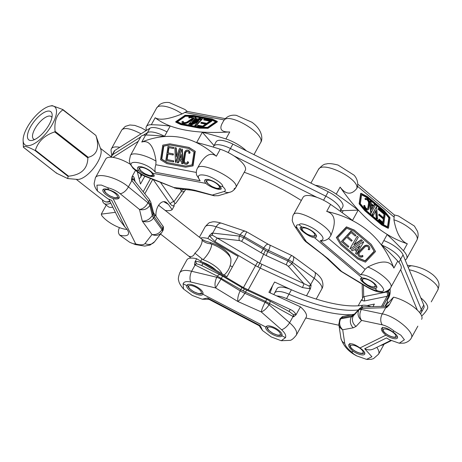 <?xml version="1.0" encoding="UTF-8"?>
<svg xmlns="http://www.w3.org/2000/svg" width="462" height="462" viewBox="0 0 462 462"><rect width="100%" height="100%" fill="white"/><g stroke="black" fill="none" stroke-linecap="round" stroke-linejoin="round"><path stroke-width="0.69" d="M246.35 150.831A21.454 7.392 -151.1 0 0 225.906 138.958A210.99 72.678 -151.1 0 0 202.35 132.236L196.668 142.521A210.99 72.678 -151.1 0 1 220.224 149.243L216.36 156.248C193.896 135.915 169.028 131.179 141.77 142.036C149.07 139.865 153.823 146.229 156.023 161.128L155.821 164.72L196.298 172.436M253.967 154.637L260.493 142.816C266.424 134.194 227.76 111.163 223.608 120.842L222.02 123.706C219.15 129.499 221.737 132.248 229.77 131.953C194.895 134.101 170.033 129.366 155.18 117.741L151.311 124.746A21.454 7.392 -151.1 0 0 146.373 126.594A21.454 7.392 -151.1 0 0 146.621 130.301M130.394 155.55L140.696 136.885A21.454 7.392 -151.1 0 1 145.634 135.031A210.99 72.678 -151.1 0 1 164.507 136.394L170.183 126.109A210.99 72.678 -151.1 0 0 151.311 124.746M146.373 126.594L156.601 108.068C158.662 103.638 171.702 106.63 182.057 113.912C168.682 119.277 159.725 120.553 155.18 117.741M216.36 156.248C210.897 151.877 205.128 154.897 199.058 165.304L197.459 168.208C200.629 160.314 240.766 180.677 235.747 187.636L245.27 170.391A21.454 7.392 -151.1 0 0 220.224 149.243M197.441 168.237L197.453 168.214C196.385 170.01 196.073 172.228 196.529 174.861L200.144 180.786C196.494 175.664 198.441 173.891 205.983 175.462C211.925 176.75 223.348 183.512 222.771 186.602L219.837 186.047L221.252 188.744C220.478 190.916 209.835 187.202 205.896 183.391A9.298 3.205 28.9 0 1 204.718 180.215A9.298 3.205 28.9 0 1 208.374 179.579A9.298 3.205 28.9 0 1 219.837 186.047M214.345 195.813L212.734 194.912L224.168 191.493A8.224 7.519 73.3 0 0 229.897 192.244C230.267 192.111 233.171 191.603 235.747 187.636L234.055 188.877M155.821 164.72C154.845 168.018 154.706 170.536 155.417 172.262C146.102 160.736 120.189 158.351 135.955 170.062C138.664 172.586 142.423 174.844 147.245 176.836A8.224 1.681 111.8 0 0 147.563 177.344C142.798 175.681 137.953 172.655 133.039 168.272L130.134 164.01L129.314 160.66L130.451 155.44C132.063 151.825 145.166 154.741 156.023 161.128M217.342 121.864L207.981 128.309L199.613 128.176L180.85 124.601L175.82 122.176L175.716 121.702L185.077 115.263L193.445 115.39L212.208 118.965L217.244 121.391L217.342 121.864M225.231 118.642L187.012 111.359L182.057 113.912M188.981 147.436L169.877 143.826L188.981 147.436L195.282 151.311L193.041 165.893L185.597 167.175L166.834 163.6L160.533 159.731L162.774 145.143L169.877 143.826M135.955 170.062L138.889 170.622C142.827 174.434 153.471 178.147 154.244 175.976L152.83 173.279L205.896 183.391M138.889 170.622A9.298 3.205 28.9 0 1 137.711 167.446A9.298 3.205 28.9 0 1 141.366 166.811A9.298 3.205 28.9 0 1 152.83 173.279M214.097 195.755L218.33 195.703L214.674 195.744L194.571 190.205L188.785 189.102L174.047 187.543L174.544 188.115M147.245 176.836L176.536 188.588L147.563 177.344M218.33 195.703L229.897 192.244M223.602 120.842C226.547 116.424 230.781 114.588 236.307 115.338L251.957 122.263C262.624 129.891 263.097 139.518 260.493 142.81M156.606 108.068L159.355 104.862C162.012 102.859 165.327 102.09 169.3 102.564L184.956 109.5L187.549 111.642M217.244 121.391L207.877 127.83L207.981 128.309M207.877 127.83L199.515 127.697L199.613 128.176M199.515 127.697L180.752 124.122L180.85 124.601M180.752 124.122L175.716 121.702M215.927 121.587L207.582 127.327L200.075 127.212L181.549 123.677L177.027 121.506L185.372 115.766L192.879 115.881L211.411 119.415L215.927 121.587M211.411 119.415L211.515 119.889L215.563 121.841M192.879 115.881L192.983 116.36L211.515 119.889M185.372 115.766L185.476 116.239L192.983 116.36M177.495 121.731L185.476 116.239M183.119 122.182A2.501 1.045 167.9 0 1 183.379 121.795L183.275 121.321A2.501 1.045 -12.1 0 0 182.998 121.962A2.501 1.045 -12.1 0 0 184.708 122.58A2.501 1.045 -12.1 0 0 187.324 121.795L191.857 118.676A2.501 1.045 -12.1 0 0 192.429 117.793A2.501 1.045 -12.1 0 0 188.929 117.539L189.033 118.018A2.501 1.045 167.9 0 1 192.411 118.047M189.033 118.018L188.75 117.111A3.575 1.49 167.9 0 1 193.48 117.567A3.575 1.49 167.9 0 1 192.66 118.826L188.126 121.945A3.575 1.49 167.9 0 1 184.39 123.071A3.575 1.49 167.9 0 1 181.953 122.187A3.575 1.49 167.9 0 1 182.132 121.518L183.275 121.321M193.48 117.567L193.578 118.041A3.575 1.49 167.9 0 1 192.764 119.306L188.23 122.424A3.575 1.49 167.9 0 1 184.494 123.545A3.575 1.49 167.9 0 1 182.051 122.661L181.953 122.187M196.107 117.492L195.259 118.411L197.979 118.93L199.596 118.156L200.664 118.359L200.768 118.838L188.883 124.538L188.785 124.064L195.039 117.29L196.107 117.492L195.721 118.497M191.459 125.029L190.384 124.827L190.28 124.347L202.165 118.647L202.269 119.121L196.015 125.895L194.941 125.693L194.837 125.214L198.712 121.021L191.355 124.549L191.459 125.029L197.84 121.968M200.826 122.771L201.501 122.303L206.728 123.302L210.36 120.807L203.713 119.537L204.389 119.069L211.844 120.49L211.942 120.969L202.876 127.206L197.517 126.184L197.413 125.704L198.094 125.237L202.651 126.109L206.052 123.77L200.826 122.771L200.924 123.25L205.532 124.128M209.835 121.165L203.811 120.016L203.713 119.537M211.844 120.49L202.772 126.727L202.876 127.206M202.772 126.727L197.413 125.704M202.165 118.647L195.911 125.421L196.015 125.895M195.911 125.421L194.837 125.214M191.355 124.549L190.28 124.347M200.664 118.359L188.785 124.064M197.089 119.358L194.791 118.919L192.238 121.685L197.089 119.358M196.408 119.687L194.895 119.398L193.208 121.217M194.791 118.919L194.895 119.398M188.929 117.539L188.75 117.111M188.635 147.401L195.282 151.311M194.941 151.27L192.694 165.858L193.041 165.893M192.694 165.858L185.597 167.175M163.456 146.09L169.825 144.906L188.357 148.435L194.011 151.911L192.013 164.911L185.643 166.095L167.111 162.566L161.457 159.09L163.456 146.09L163.802 146.125L161.804 159.124L167.458 162.601L185.724 166.077M170.091 144.958L163.802 146.125M161.457 159.09L161.804 159.124M167.111 162.566L167.458 162.601M187.474 151.178A2.501 1.906 -84.1 0 0 185.51 153.315L184.425 160.378A2.501 1.906 -84.1 0 0 185.874 163.202M188.623 162.451L187.722 161.544L188.623 162.451A3.575 2.726 -84.1 0 1 185.932 164.293A3.575 2.726 -84.1 0 1 185.764 164.27M188.277 162.416A3.575 2.726 95.9 0 1 185.591 164.258A3.575 2.726 95.9 0 1 183.275 160.193L184.361 153.13A3.575 2.726 95.9 0 1 187.41 150.081A3.575 2.726 95.9 0 1 189.743 152.882L188.958 153.5L190.09 152.916A3.575 2.726 -84.1 0 0 187.757 150.115A3.575 2.726 -84.1 0 0 187.584 150.11M182.969 163.739L182.328 149.076L181.982 149.041L182.629 163.704L182.969 163.739M182.629 163.704L181.554 163.496L181.451 161.18L178.858 160.689L178.072 162.832L178.413 162.872L179.192 160.753M172.88 154.937L167.654 153.944L166.788 159.592L173.435 160.863L173.273 161.919L165.823 160.499L167.995 146.373L173.354 147.395L173.192 148.458L168.636 147.586L167.822 152.882L173.048 153.881L172.88 154.937L173.227 154.978L173.394 153.915L168.168 152.922L168.977 147.649M173.273 161.919L173.62 161.954L173.781 160.897L167.134 159.633L168.001 154.008M173.192 148.458L173.539 148.493L173.7 147.43L167.995 146.373M176.27 147.921L174.855 147.684L176.27 147.921L176.634 156.127M180.827 148.793L179.412 148.55L180.827 148.793L175.843 162.381L175.496 162.341L174.855 147.684M175.924 147.886L176.322 156.965L179.412 148.55M180.48 148.752L175.496 162.341M173.048 153.881L173.394 153.915M166.788 159.592L167.134 159.633M173.435 160.863L173.781 160.897M173.354 147.395L173.7 147.43M167.822 152.882L168.168 152.922M178.072 162.832L176.998 162.63L181.982 149.041M181.156 154.423L179.233 159.667L181.404 160.083L181.156 154.423M179.233 159.667L179.579 159.702L181.196 155.296M181.404 160.054L179.579 159.702M188.958 153.5A2.501 1.906 -84.1 0 0 187.301 151.149A2.501 1.906 -84.1 0 0 185.164 153.28L184.078 160.343A2.501 1.906 -84.1 0 0 185.701 163.19A2.501 1.906 -84.1 0 0 187.722 161.544M189.743 152.882L190.09 152.916M202.35 132.236L214.027 145.594M405.162 259.973A21.454 7.392 -151.1 0 0 406.681 258.674A21.454 7.392 -151.1 0 0 403.442 250.774A210.99 72.678 -151.1 0 0 387.156 234.563L381.479 244.848A210.99 72.678 -151.1 0 1 397.765 261.059L393.895 268.064C382.299 237.78 359.898 218.896 326.703 211.405C335.193 214.022 336.538 222.124 330.734 235.718L328.592 238.554L365.09 269.323L367.839 267.001C380.341 272.106 393.462 283.697 390.858 287.341L390.817 287.404M406.681 258.674L416.811 240.327C420.045 235.551 406.993 223.868 393.913 219.814C396.396 233.102 400.86 241.089 407.311 243.769C383.298 235.967 360.903 217.082 340.113 187.11L336.249 194.115A21.454 7.392 -151.1 0 0 315.275 185.285M340.638 210.672A107.282 36.954 -151.1 0 0 343.22 210.637L358.183 210.129A210.99 72.678 -151.1 0 0 336.249 194.115M358.183 210.129L352.506 220.42A210.99 72.678 -151.1 0 0 330.573 204.4A21.454 7.392 -151.1 0 0 303.072 197.32L293.451 214.749C296.281 207.346 332.859 227.916 330.734 235.718M310.92 183.108L318.387 169.577C322.262 160.285 359.91 178.846 356.791 188.508C351.409 195.166 345.847 194.698 340.113 187.11M339.784 270.391L366.458 286.411L366.326 286.694C373.487 290.875 379.054 292.723 383.021 292.232C383.483 292.914 390.471 289.807 390.852 287.347L401.004 268.959A21.454 7.392 -151.1 0 0 397.765 261.059M393.895 268.064C390.194 260.395 381.508 260.042 367.839 267.001M388.103 228.292L381.803 225.046L364.899 210.793L359.13 203.863L360.643 193.491L361.03 193.266L367.336 196.512L384.24 210.759L390.003 217.694L388.496 228.061L388.103 228.292M393.913 219.814L394.323 214.946L357.767 184.124M318.387 169.583C321.454 165.789 324.07 163.929 326.236 164.016C328.251 163.213 332.184 163.554 338.034 165.05L354.059 175.173C357.126 178.465 358.5 183.2 357.242 187.601L356.791 188.508M336.486 237.734L346.581 227.073L354.418 230.267L371.171 244.306L354.267 230.053L346.436 226.865L336.336 237.52L340.725 244.716L336.336 237.52M328.592 238.554C325.722 240.569 322.909 241.308 320.166 240.777C324.873 239.836 323.804 236.556 316.955 230.931C311.538 226.547 299.826 221.737 299.301 224.861C296.39 224.544 295.674 225.583 297.164 227.98A8.224 6.803 146.1 0 1 294.473 225.82C292.677 222.286 291.955 220.276 292.307 219.785C292.654 216.511 293.029 214.83 293.451 214.755M299.301 224.861L301.94 227.09L300.271 227.552C298.683 229.51 309.835 237.439 314.495 237.676L362.3 277.985L360.631 278.453C359.043 280.405 370.195 288.34 374.855 288.571L377.5 290.8C394.484 295.455 371.974 273.643 360.452 274.751C361.648 273.966 363.19 272.158 365.09 269.323M362.3 277.985A9.298 3.205 28.9 0 1 374.001 283.096A9.298 3.205 28.9 0 1 376.732 287.774A9.298 3.205 28.9 0 1 374.855 288.571M301.94 227.09A9.298 3.205 28.9 0 1 313.64 232.195A9.298 3.205 28.9 0 1 316.372 236.873A9.298 3.205 28.9 0 1 314.495 237.676M339.789 270.385L341.031 271.344L341.251 271.119L328.211 258.795L303.707 239.564M297.164 227.98L306.404 241.736L305.376 241.383M394.271 214.928L398.411 215.95L414.402 226.057L417.446 231.237C417.827 232.27 419.04 235.666 416.811 240.327M388.496 228.061L382.195 224.815L381.803 225.046M382.195 224.815L365.292 210.568L364.899 210.793M365.292 210.568L359.523 203.632L359.13 203.863M359.523 203.632L361.03 193.266M389.2 217.648L387.855 226.888L382.201 223.978L365.506 209.898L360.331 203.678L361.677 194.438L367.33 197.349L384.026 211.429L389.2 217.648L388.808 217.879L387.52 226.715M384.026 211.429L383.633 211.654L388.808 217.879M367.33 197.349L366.938 197.58L383.633 211.654M361.619 194.843L366.938 197.58M368.197 207.94L368.924 202.922A2.501 1.334 59.6 0 0 367.971 200.225A2.501 1.334 59.6 0 0 365.968 199.336A2.501 1.334 59.6 0 0 365.8 199.468L365.303 198.493A3.575 1.9 -120.4 0 1 365.425 198.412A3.575 1.9 -120.4 0 1 368.283 199.682A3.575 1.9 -120.4 0 1 369.652 203.534L368.919 208.553A3.575 1.9 -120.4 0 1 368.312 209.604A3.575 1.9 -120.4 0 1 365.875 208.789A3.575 1.9 -120.4 0 1 364.12 205.515L364.801 205.498A2.501 1.334 59.6 0 0 365.944 207.981A2.501 1.334 59.6 0 0 367.769 208.674A2.501 1.334 59.6 0 0 368.197 207.94L367.804 208.171A2.501 1.334 -120.4 0 1 367.556 208.76M367.804 208.171L368.532 203.153A2.501 1.334 -120.4 0 0 367.7 200.612A2.501 1.334 -120.4 0 0 365.777 199.486M365.8 199.468L365.413 199.7L364.911 198.724A3.575 1.9 -120.4 0 1 365.038 198.643A3.575 1.9 -120.4 0 1 365.171 198.573M368.312 209.604L367.919 209.829A3.575 1.9 -120.4 0 1 365.482 209.015A3.575 1.9 -120.4 0 1 363.727 205.746L364.12 205.515M374.214 204.562L375.179 205.376L370.795 213.513L369.721 201.334L370.108 201.103L371.078 201.917L371.223 203.569L373.671 205.636L374.214 204.562L373.481 205.475M377.61 218.699L376.64 217.885L375.976 210.343L373.504 215.234L373.111 215.465L372.147 214.651L376.536 206.52L377.61 218.699L377.217 218.924L376.253 218.11L375.623 211.036M383.396 224.139L378.569 220.068L379.071 219.086L383.177 222.545L383.72 218.78L383.327 219.011L378.621 215.038L379.123 214.056L383.83 218.029L384.413 214.01L384.026 214.241L378.037 209.194L378.54 208.206L385.25 213.866L383.789 223.908L383.396 224.139M382.854 222.274L383.327 219.011M383.512 217.758L384.026 214.241M383.789 223.908L378.961 219.837L378.569 220.068M378.961 219.837L379.071 219.086M383.72 218.78L379.013 214.807L378.621 215.038M379.013 214.807L379.123 214.056M384.413 214.01L378.43 208.963L378.037 209.194M378.43 208.963L378.54 208.206M373.504 215.234L372.539 214.42L372.147 214.651M372.539 214.42L376.536 206.52M376.64 217.885L376.253 218.11M371.188 213.282L370.108 201.103M373.377 206.231L371.304 204.481L371.743 209.453L373.377 206.231L372.984 206.456L371.356 205.088M371.702 208.991L372.984 206.456M365.303 198.493L364.911 198.724M371.315 244.519L375.554 251.507L365.459 262.162L357.623 258.968L340.725 244.716M346.76 228.263L353.788 231.127L370.478 245.207L374.284 251.472L365.28 260.972L358.252 258.108L341.562 244.034L337.757 237.763L346.76 228.263M341.453 243.855L358.108 257.894L365.136 260.764L374.133 251.264L370.437 245.172M368.358 249.734A2.501 2.195 144.9 0 0 368.41 247.257A2.501 2.195 144.9 0 0 364.668 247.268L359.783 252.431A2.501 2.195 144.9 0 0 359.424 255.295A2.501 2.195 144.9 0 0 362.786 255.613L362.878 256.664A3.575 3.136 -35.1 0 1 358.547 255.913A3.575 3.136 -35.1 0 1 359.055 251.819L363.946 246.662A3.575 3.136 -35.1 0 1 369.288 246.639A3.575 3.136 -35.1 0 1 369.479 249.699L368.208 249.52A2.501 2.195 144.9 0 0 368.329 247.153M359.349 255.186A2.501 2.195 144.9 0 0 362.635 255.399L362.786 255.613M369.207 246.535A3.575 3.136 144.9 0 0 369.138 246.425A3.575 3.136 144.9 0 0 363.796 246.448L358.91 251.611A3.575 3.136 144.9 0 0 358.397 255.7A3.575 3.136 144.9 0 0 358.472 255.804M363.611 241.649L351.293 249.832L363.611 241.649M356.514 251.386L355.549 253.505L356.693 251.536L354.354 249.567L352.408 250.86L351.443 250.046M348.822 246.442L348.088 247.216L341.378 241.557L351.155 231.231L355.988 235.302L355.255 236.076L351.149 232.617L347.482 236.486L352.188 240.459L351.455 241.233L346.748 237.26L342.833 241.389L348.822 246.442L342.879 241.343M355.988 235.302L351.01 231.023L341.378 241.557M352.188 240.459L347.528 236.44M357.34 236.446L358.304 237.26L357.19 236.232L349.942 248.695L357.19 236.232M358.304 237.26L353.817 244.97L361.44 239.905L362.41 240.719L361.296 239.691L354.111 244.467M362.41 240.719L350.092 248.903M363.761 241.857L356.514 254.319L355.549 253.505M360.037 245.79L355.278 248.949L357.236 250.6L360.037 245.79M357.236 250.6L355.336 248.914M359.592 246.084L357.091 250.392M421.685 316.002A210.99 72.678 -151.1 0 0 427.292 309.049L427.396 308.864A21.454 7.392 -151.1 0 0 420.772 297.828M421.719 319.15L421.615 319.334A210.99 72.678 -151.1 0 0 421.719 319.15A21.454 7.392 -151.1 0 0 414.039 307.27A21.454 7.392 -151.1 0 0 393.508 297.158L389.119 305.099L386.596 307.675L386.913 306.248A3.575 2.2 88.2 0 0 385.764 307.669L386.596 307.675M363.427 284.938L363.698 296.702L362.52 297.678A3.575 2.968 178.7 0 1 362.451 297.147L362.52 297.678A3.575 3.28 -23.3 0 1 361.694 300.294L361.573 299.665L358.194 305.786M373.013 306.543L374.37 304.083L367.082 305.578M409.211 269.796C422.742 272.268 441.198 285.401 437.751 290.101L431.254 301.877M387.722 305.728L388.432 304.972L389.264 304.643L389.119 305.099M393.508 297.158L385.083 306.162M387.537 301.576L385.002 306.167M376.807 347.355C378.828 350.26 379.429 352.523 378.609 354.14L378.545 354.244M388.438 339.172L386.509 337.936L389.501 339.772L399.26 343.22L404.4 339.737L400.883 335.198L394.115 331.092C390.055 327.841 386.122 325.762 382.305 324.838A8.224 5.723 -78 0 1 382.322 313.9C395.126 315.916 415.251 332.64 411.313 337.999L411.267 338.074M358.934 309.8A7.149 2.466 28.9 0 1 361.342 309.436L361.301 309.511A7.149 2.35 -151 0 0 358.928 309.811L359.401 308.945L361.908 308.408L361.342 309.436L382.322 313.9L385.764 307.669L361.908 308.408A3.575 2.2 88.2 0 1 363.658 306.832C362.716 306.728 361.446 307.224 359.858 308.321A3.575 3.344 43.1 0 0 359.401 308.945L353.944 314.778L352.015 315.737L351.403 316.84L353.338 315.887L358.928 309.811C357.161 313.837 358.05 317.377 361.59 320.432C359.401 317.209 359.303 313.571 361.301 309.511M394.115 331.092L392.683 331.797C387.191 327.893 383.466 326.744 381.514 328.343C380.954 329.989 382.409 332.259 385.88 335.158L359.973 347.95C354.481 344.046 350.756 342.896 348.804 344.496C348.244 346.142 349.699 348.412 353.17 351.311L351.738 352.015L353.69 354.013L356.849 355.954C348.677 351.882 343.37 345.986 340.921 338.259A8.224 7.271 171.4 0 0 344.75 343.382L342.7 329.758C340.534 328.534 339.252 326.778 338.848 324.497L339.737 319.427A7.149 2.466 28.9 0 1 339.766 319.375A7.149 2.466 28.9 0 1 340.667 318.82L340.661 318.832A7.149 2.57 -151.5 0 0 339.737 319.427L340.269 318.462L341.135 317.966L340.667 318.82M387.11 291.037L387.647 291.626L386.671 291.99L363.698 296.702A3.575 3.113 -101.6 0 1 364.108 301.022L387.087 296.309L388.23 295.899L389.853 294.461M354.302 314.235L353.112 315.419M389.264 304.643A3.575 3.477 10.9 0 1 386.913 306.248L363.658 306.832M388.432 304.972A3.575 3.344 -136.9 0 1 388.057 305.509M390.107 289.27L387.647 291.626C388.721 292.995 388.917 294.415 388.23 295.899M359.973 347.95A9.298 3.205 28.9 0 1 364.726 354.135A9.298 3.205 28.9 0 1 364.137 354.66A9.298 3.205 28.9 0 1 353.17 351.311M356.849 355.954L366.533 359.367L371.916 356.745L364.674 348.718C367.839 350.248 370.957 350.248 374.024 348.718M392.683 331.797A9.298 3.205 28.9 0 1 397.436 337.982A9.298 3.205 28.9 0 1 396.852 338.507A9.298 3.205 28.9 0 1 385.88 335.158M353.268 327.801L342.7 329.758C339.518 326.53 338.837 322.886 340.661 318.832L351.403 316.84A8.224 7.196 -100.5 0 0 353.268 327.801L356.092 326.409L361.59 320.432L382.305 324.838M338.842 324.463L338.785 323.85M407.363 265.315L412.046 265.817A8.224 5.48 96.1 0 0 408.246 267.452M381.953 344.814L382.143 345.16L380.838 345.362M382.143 345.16L391.256 340.656M269.594 245.004L269.664 245.033C270.403 245.593 270.016 247.384 268.509 250.41L267.793 251.709L287.901 260.978L291.799 263.594L311.145 285.112L310.493 288.571L306.502 295.801M311.145 285.112L309.205 286.076A3.575 1.282 -41.9 0 0 310.666 284.598L314.166 278.263A8.224 3.569 -53.7 0 0 314.582 272.072C318.312 274.821 320.749 277.448 321.899 279.96C323.302 283.691 323.267 286.683 321.806 288.941L321.806 288.946C322.73 286.532 320.183 282.975 314.166 278.263L292.481 262.358A7.149 2.466 -151.1 0 0 288.484 259.915A7.149 2.483 27.9 0 1 292.515 262.289L291.799 263.594A3.575 1.282 -41.9 0 1 288.282 266.256L303.909 283.656A3.575 0.693 -65.3 0 1 302.391 287.537L309.731 288.767L310.493 288.571M291.372 289.761L274.584 282.022L268.907 292.307L300.41 306.832L296.003 314.813L293.641 316.822L293.07 316.482L289.605 322.759C295.403 327.87 297.638 331.993 296.304 335.146L296.229 335.273M272.615 285.591A107.282 36.954 -151.1 0 0 272.563 285.741L270.097 292.856M265.742 327.269A9.119 3.142 -151.1 0 0 272.759 334.517A9.119 3.142 -151.1 0 0 281.785 335.92A9.119 3.142 -151.1 0 0 281.86 335.741C283.997 331.381 267.781 322.603 265.835 327.067L202.847 294.213C204.984 289.853 188.767 281.075 186.821 285.539L183.108 283.841L183.558 289.05L192.261 295.432L202.217 299.191L207.548 297.961L208.345 299.001L259.286 325.779L260.291 325.687L262.566 330.573L271.275 336.954L281.231 340.719L289.795 340.378C291.343 340.39 293.514 338.646 296.298 335.146L306.214 317.192A21.454 7.392 -151.1 0 0 300.41 306.832M269.3 300.641A3.575 1.686 118.7 0 1 269.467 300.71A3.575 1.686 118.7 0 1 269.681 303.655L265.592 301.38L265.072 302.327A7.149 2.466 28.9 0 1 269.069 304.77L269.023 304.839A7.149 2.437 -150.1 0 0 265.067 302.339L265.072 302.327M183.558 289.05C180.561 285.568 178.95 282.784 178.736 280.705C177.991 279.47 178.338 276.819 179.776 272.771L186.873 259.921A21.454 7.392 -151.1 0 1 196.668 258.749L226.981 276.721L238.173 256.439L207.865 238.467A21.454 7.392 -151.1 0 0 200.444 238.046M232.415 266.869L230.134 265.667M209.765 236.226L214.969 241.591A3.575 0.3 -59.3 0 1 217.18 238.069L239.368 240.552L241.562 241.308L263.588 254.215L259.748 263.184L212.277 235.129A3.575 0.537 -23 0 1 209.765 236.226L209.505 235.493L207.865 238.467M209.505 235.493L212.035 233.021L239.483 236.099L243.774 237.786L267.793 251.709A3.575 0.693 -65.3 0 0 266.268 255.596L286.376 264.865A3.575 0.693 -65.3 0 1 287.901 260.978L288.49 259.904C290.182 256.964 291.326 255.532 291.926 255.607L268.422 244.386M199.399 237.231L205.163 226.784C206.45 224.925 210.123 224.919 216.187 226.767A8.224 4.366 -71.3 0 1 221.639 223.233L245.386 231.248C243.688 230.867 241.961 232.051 240.205 234.794A7.149 2.472 29.9 0 1 244.369 236.711A7.149 2.466 -151.1 0 0 240.165 234.858L240.205 234.794M195.091 264.986L194.531 264.726L195.022 261.735L195.761 261.596A3.575 1.005 -97 0 0 196.471 263.756A3.575 2.027 116.6 0 0 195.091 264.986L191.626 271.263L216.753 277.275A7.149 2.466 28.9 0 1 220.952 279.135A7.149 2.454 -152.1 0 0 216.718 277.344L217.371 276.155L195.091 264.986M196.668 258.749L195.022 261.735M179.776 272.771C181.422 270.258 185.372 269.756 191.626 271.263A8.224 4.123 -76.5 0 0 190.812 282.022L215.621 287.953L220.946 279.146L240.159 290.852A17.879 6.162 -151.1 0 0 244.825 293.306L265.067 302.339C262.982 306.335 261.706 309.534 261.244 311.931C263.958 310.955 266.551 308.593 269.023 304.839M241.736 287.503A3.575 0.3 120.7 0 1 241.77 287.503A3.575 0.3 120.7 0 1 240.817 289.657L217.371 276.155A3.575 2.027 116.6 0 1 220.201 274.815L201.057 265.217L196.471 263.756L194.531 264.726M281.231 340.719L285.481 337.647C286.353 335.556 285.037 332.906 281.52 329.695A8.224 3.332 -48.8 0 0 289.605 322.759L269.069 304.77L269.681 303.655L293.07 316.482A3.575 1.686 118.7 0 0 293.399 314.697L289.553 311.729L267.157 299.543A3.575 0.693 114.7 0 0 265.592 301.38L245.489 292.117L244.825 293.306C242.435 297.17 240.101 299.896 237.838 301.49C237.445 298.498 238.219 294.952 240.159 290.852L240.817 289.657L245.489 292.117A3.575 0.693 114.7 0 1 247.049 290.28A3.575 0.693 114.7 0 1 247.101 290.321M186.729 285.741A9.119 3.142 -151.1 0 0 193.745 292.989A9.119 3.142 -151.1 0 0 202.772 294.392A9.119 3.142 -151.1 0 0 202.847 294.213M285.481 337.647L281.86 335.741M281.52 329.695L261.244 311.931L237.838 301.49L215.621 287.953C214.535 284.979 214.899 281.445 216.718 277.344M292.983 256.231L293.099 256.312C294.127 257.299 293.936 259.292 292.515 262.289M291.967 255.636L293.093 256.318M268.514 244.438L268.41 244.375C267.151 243.867 265.627 245.062 263.837 247.955A17.879 6.162 -151.1 0 0 268.509 250.41L288.49 259.904M268.41 244.375L246.714 231.843L243.774 237.786A3.575 0.3 -59.3 0 1 241.562 241.308M293.641 316.822L293.399 314.697A3.575 1.311 -26.3 0 0 295.726 314.137L296.003 314.813M257.877 266.903L259.748 263.184L261.735 264.218A3.575 0.693 -65.3 0 1 260.216 268.099L255.544 265.644L243.434 287.578L290.28 309.471A3.575 0.693 -65.3 0 1 288.808 311.319M220.391 274.93A3.575 2.027 116.6 0 0 220.201 274.815L222.424 276.033A3.575 0.3 120.7 0 1 221.471 278.193L220.952 279.135M244.363 289.039L243.099 291.002M288.669 311.261L289.547 311.723M309.731 288.767L309.205 286.076L261.735 264.218M266.268 255.596L263.588 254.215L265.459 250.496M239.368 240.552A3.575 1.623 -83.6 0 1 239.483 236.099L240.165 234.858L216.187 226.767L212.693 233.102A3.575 1.623 -83.6 0 0 212.277 235.129L212.035 233.021M243.064 288.265A3.575 0.3 -59.3 0 1 243.434 287.578L202.864 263.525A3.575 0.3 -59.3 0 0 201.888 265.633M162.301 231.676A7.149 2.553 -150.5 0 0 162.387 231.554A7.149 2.553 -150.5 0 0 161.966 229.626C159.523 233.391 156.202 235.031 152.01 234.54C155.89 236.088 159.13 235.418 161.729 232.536L154.643 241.655A8.224 7.583 -142.1 0 1 145.004 243.549L152.01 234.54L142.302 221.119C146.512 221.177 149.844 219.288 152.293 215.448L153.009 214.149L150.462 204.302L148.677 201.617A3.575 1.623 -38.5 0 0 149.255 199.336L133.859 180.007M161.729 232.536L162.422 231.479A7.149 2.466 28.9 0 0 161.971 229.62L153.575 218.018C150.999 221.61 147.245 222.644 142.302 221.119L139.501 209.471C142.839 209.026 145.657 206.843 147.961 202.922L147.996 202.853A7.149 2.466 28.9 0 1 149.873 205.365L150.462 204.302A3.575 3.194 -14.5 0 0 150.762 202.096L149.255 199.336M108.668 189.691C115.76 192.111 119.26 194.872 119.167 197.973C118.364 199.128 116.337 199.318 113.092 198.55A9.119 3.142 28.9 0 1 103.061 191.407A9.119 3.142 28.9 0 1 102.899 189.709A9.119 3.142 28.9 0 1 108.668 189.691L107.681 187.699L101.38 185.06L96.922 185.152L97.47 191.066C94.3 187.041 94.109 183.864 94.156 183.402L95.397 177.766C97.713 172.216 118.151 177.858 128.39 186.879L147.996 202.853L148.677 201.617L131.451 180.03L132.097 176.565L135.458 170.478M95.328 177.905L105.723 159.061A21.454 7.392 28.9 0 1 130.215 164.189M137.347 171.899L140.488 184.026L144.831 176.161M111.787 155.475A210.99 72.678 28.9 0 1 111.082 150.479A21.454 7.392 28.9 0 1 111.406 148.776A21.454 7.392 28.9 0 1 119.808 147.303M141.066 133.824C130.838 128.471 124.405 127.2 121.76 130.013L111.406 148.776M108.847 199.238L118.601 218.792L124.983 227.038A17.879 6.162 28.9 0 1 128.297 234.257A17.879 6.162 28.9 0 1 119.681 235.118L129.614 242.238L133.166 243.717L135.747 243.965L113.092 198.55M163.791 201.709L168.422 204.389L166.291 202.356C161.313 199.076 155.041 207.646 156.041 216.343M119.681 235.118C118.156 233.143 118.024 230.781 119.277 228.037L119.502 227.627M163.022 230.371L162.56 228.551L154.291 216.718A3.575 2.749 -34.9 0 0 154.32 213.871L153.511 212.624M161.971 229.62L162.56 228.551A3.575 2.749 -34.9 0 0 162.584 225.71C163.542 226.38 163.71 227.905 163.086 230.278L162.422 231.479A7.149 2.466 28.9 0 1 162.405 231.514M168.422 204.389L172.135 209.696A21.454 7.392 28.9 0 1 165.182 210.412M172.135 209.696L174.266 205.833L173.816 205.96A3.575 2.916 79.7 0 1 174.988 203.736A3.575 3.101 35.8 0 0 176.161 202.806L174.988 203.736L173.955 201.669A3.575 2.749 145.1 0 0 170.235 203.915L171.968 205.596L173.816 205.96M185.389 189.53L185.135 190.309A3.575 3.101 35.8 0 1 184.95 190.61L176.161 202.806M97.47 191.066L107.964 198.822L111.665 200.341L124.983 227.038M134.015 180.209L132.611 179.089A3.575 1.623 -38.5 0 1 131.889 180.538L128.39 186.879A8.224 4.372 129.2 0 1 120.137 193.694L139.501 209.471C143.93 210.424 147.384 209.061 149.867 205.376A7.149 2.362 -151.4 0 0 147.961 202.922M109.015 199.313L111.665 200.341M132.097 176.565L132.403 176.386A3.575 3.263 65.1 0 0 132.611 179.089L131.451 180.03M153.453 215.425L153.309 211.942A3.575 3.194 -14.5 0 1 153.009 214.149L154.291 216.718L153.575 218.018A17.879 6.162 28.9 0 1 152.293 215.448L149.873 205.365M160.597 182.548L173.955 201.669L181.231 191.563A3.575 3.101 35.8 0 0 184.95 190.61L185.574 189.547M133.847 179.949A3.575 3.194 165.5 0 1 134.159 177.801L133.454 176.472L132.403 176.386M340.298 211.284L342.787 206.78A17.879 6.162 -151.1 0 0 328.245 191.765L232.871 144.092A17.879 6.162 -151.1 0 0 216.106 141.828L213.669 146.235A17.879 6.162 28.9 0 1 230.434 148.504L325.808 196.177A17.879 6.162 28.9 0 1 340.35 211.192A17.879 6.162 -151.1 0 0 325.808 196.177L230.434 148.504A17.879 6.162 -151.1 0 0 213.669 146.235L213.207 147.072M233.928 155.873L316.944 197.366M301.328 200.491A107.282 36.954 -151.1 0 0 244.236 172.262M420.553 313.86L421.419 312.295A17.879 6.162 -151.1 0 0 421.321 309.459L400.612 259.257A17.879 6.162 -151.1 0 0 381.808 245.155A17.879 6.162 28.9 0 1 400.612 259.257L421.321 309.459A17.879 6.162 28.9 0 1 421.419 312.295L423.85 307.888A17.879 6.162 -151.1 0 0 423.752 305.053L403.049 254.845A17.879 6.162 -151.1 0 0 383.83 240.592M400.641 269.623L417.336 310.118M388.097 302.939A17.879 6.162 28.9 0 1 387.676 299.422A17.879 6.162 28.9 0 1 387.797 299.232A107.282 36.954 -151.1 0 0 388.513 298.077A107.282 36.954 -151.1 0 0 390.032 288.588M166.984 131.907A17.879 6.162 -151.1 0 0 149.925 128.211L114.951 150.387A17.879 6.162 -151.1 0 0 114.131 151.236L111.694 155.642A17.879 6.162 28.9 0 1 112.52 154.793L140.656 136.948L112.52 154.793A17.879 6.162 -151.1 0 0 111.694 155.642L110.828 157.213M143.393 135.216L147.488 132.617A17.879 6.162 28.9 0 1 164.553 136.313A17.879 6.162 -151.1 0 0 147.488 132.617L143.393 135.216M112.936 157.392L138.225 141.355M140.627 173.978A107.282 36.954 -151.1 0 0 140.812 175.687A17.879 6.162 28.9 0 1 140.569 177.333A17.879 6.162 28.9 0 1 139.062 178.517M276.738 295.917A17.879 6.162 28.9 0 1 286.544 298.596L288.981 294.184A17.879 6.162 -151.1 0 0 274.613 293.041A17.879 6.162 28.9 0 1 288.981 294.184A107.282 36.954 -151.1 0 0 358.333 309.95A107.282 36.954 28.9 0 1 288.981 294.184L291.412 289.778A17.879 6.162 -151.1 0 0 277.05 288.629L273.775 294.554M338.964 325.265L305.769 318M286.544 298.596A107.282 36.954 -151.1 0 0 351.784 314.686M370.847 306.606A17.879 6.162 -151.1 0 0 362.37 305.313A107.282 36.954 28.9 0 1 291.412 289.778M110.782 203.113A21.454 8.559 128.1 0 1 104.002 203.367A21.454 8.559 128.1 0 1 102.414 199.85M104.002 203.367L108.131 206.601A21.454 8.559 -51.9 0 0 112.78 207.12M210.066 243.717C207.04 243.434 204.371 242.261 202.056 240.188L202.131 239.374L205.607 241.129L210.811 242.723L210.262 243.526M160.551 234.049L188.889 256.254L190.563 256.566C192.469 256.589 193.919 255.446 194.906 253.141L203.061 259.702A14.495 5.781 -51.9 0 0 211.688 244.075A17.221 5.931 28.9 0 1 230.642 258.171L229.822 255.925A15.281 5.267 -151.1 0 0 210.816 242.723M202.396 262.145A15.281 5.267 28.9 0 1 216.077 270.253M201.986 258.991L200.52 261.556M211.688 244.075L210.066 243.751M222.003 273.77A17.221 5.931 -151.1 0 0 203.061 259.702M230.642 258.171A17.221 5.931 28.9 0 1 230.908 259.436A19.67 19.67 0 0 1 224.122 275.023M127.073 229.458A17.879 6.162 28.9 0 1 101.692 215.436L101.288 214.143L106.26 205.134M115.373 212.324L101.288 214.143M68.555 176.178C81.168 174.931 87.601 168.838 87.867 157.906L88.259 157.323C97.026 155.007 99.613 147.857 96.027 135.868L100.849 149.445A19.67 7.842 128.1 0 1 93.728 168.053A19.67 7.842 128.1 0 1 77.362 179.418L67.7 178.563L68.099 176.403L68.555 176.178L35.383 150.19L34.933 150.41C27.518 146.558 23.672 145.501 23.389 147.234L23.1 140.321A24.139 9.627 -51.9 0 0 33.125 144.236A24.139 9.627 -51.9 0 0 54.216 120.553A24.139 9.627 -51.9 0 0 49.913 106.104A24.139 9.627 -51.9 0 0 32.224 119.854A24.139 9.627 -51.9 0 0 23.1 140.321M49.913 106.104L52.131 105.619L62.803 109.517L62.861 109.875C56.705 114.235 54.118 121.385 55.094 131.329L54.695 131.913C44.693 135.21 38.259 141.303 35.383 150.19M51.149 120.241A17.879 7.132 -51.9 0 0 52.177 115.032A17.879 7.132 -51.9 0 0 34.188 121.396A17.879 7.132 -51.9 0 0 32.311 140.379A17.879 7.132 -51.9 0 0 51.149 120.241M56.497 172.863L56.555 173.227L67.7 178.563M56.555 173.227L23.36 147.17M62.861 109.875L95.975 135.505M34.65 139.553A14.305 5.706 128.1 0 1 33.559 139.074A14.305 5.706 128.1 0 1 37.896 124.295A14.305 5.706 128.1 0 1 51.207 116.557A14.305 5.706 128.1 0 1 51.935 117.498M229.77 131.953L225.906 138.958M145.634 135.031L141.77 142.036M184.685 112.399L224.33 119.953M224.168 191.493C226.045 190.777 225.577 189.149 222.771 186.602M155.417 172.262L200.144 180.786M188.785 189.102A8.224 6.122 96 0 0 191.291 190.153L176.449 188.583M194.571 190.205A8.224 4.395 104.5 0 0 195.882 191.037L191.291 190.153M192.66 118.826L192.764 119.306M188.126 121.945L188.23 122.424M185.164 153.28L185.51 153.315M184.078 160.343L184.425 160.378M407.311 243.769L403.442 250.774M330.573 204.4L326.703 211.405M357.571 186.319L393.982 217.019M366.458 286.411C371.003 289.102 374.682 290.563 377.5 290.8M320.166 240.777L360.452 274.751M323.002 254.4A8.224 2.789 127.4 0 1 322.147 254.192L305.469 241.464M328.211 258.795A8.224 4.839 133.4 0 1 326.698 258.027L322.147 254.192M368.924 202.922L368.532 203.153M343.22 210.637L342.128 212.618M386.671 291.99A3.575 3.113 -101.6 0 1 387.087 296.309L381.583 306.271M364.108 301.022L361.694 300.294M388.323 291.175A3.575 3.344 -136.9 0 1 389.021 295.351L383.015 306.231M359.858 308.321L354.4 314.154A3.575 3.344 43.1 0 0 353.944 314.778L353.338 315.887A8.224 7.658 -137.4 0 0 356.092 326.409M341.135 317.966L352.015 315.737A3.575 3.113 78.4 0 1 353.973 314.241L343.099 316.47A3.575 3.113 78.4 0 0 341.135 317.966M344.75 343.382C345.299 345.917 347.626 348.793 351.738 352.015M386.509 337.936L364.674 348.718M272.563 285.741L268.93 292.319M244.369 236.711L263.837 247.955L263.121 249.255A3.575 0.3 -59.3 0 1 260.909 252.778M260.291 325.687L207.548 297.961M190.812 282.022C186.429 281.081 183.859 281.681 183.108 283.841M247.771 290.61A3.575 0.693 -65.3 0 0 248.106 290.032L260.216 268.099L302.391 287.537M295.726 314.137C294.768 312.289 292.954 310.735 290.28 309.471M202.864 263.525C200.265 262.018 197.898 261.377 195.761 261.596M257.756 262.121A3.575 0.3 -59.3 0 0 255.544 265.644L214.969 241.591M222.389 276.033A3.575 0.3 120.7 0 1 222.424 276.033L244.358 289.016L267.157 299.543A3.575 0.693 114.7 0 1 267.209 299.59M288.282 266.256L286.376 264.865M145.004 243.549C143.566 245.068 140.483 245.207 135.747 243.965M107.681 187.699C112.382 188.883 116.54 190.881 120.137 193.694M135.152 181.635L134.159 177.801M143.208 191.747L150.508 178.523M153.257 179.62L170.235 203.915M144.802 193.745L152.72 179.406M181.231 191.563L181.144 190.396A3.575 2.749 -34.9 0 0 183.847 189.362M180.145 188.97L181.144 190.396M232.871 144.092L228.193 152.564M323.567 200.237L328.245 191.765M403.049 254.845L398.897 262.364M419.6 312.572L423.752 305.053M387.797 299.232L389.108 296.858M114.951 150.387L111.175 157.224M146.154 135.037L149.925 128.211M140.812 175.687L141.488 174.463M361.255 307.334L362.37 305.313M114.541 197.615A7.149 2.466 -151.1 0 0 114.074 192.614A7.149 2.466 -151.1 0 0 104.759 190.8A7.149 2.466 -151.1 0 0 114.541 197.615M149.509 175.439A7.149 2.466 -151.1 0 0 149.047 170.438A7.149 2.466 -151.1 0 0 139.726 168.624A7.149 2.466 -151.1 0 0 149.509 175.439M216.516 188.207A7.149 2.466 -151.1 0 0 216.054 183.2A7.149 2.466 -151.1 0 0 206.733 181.393A7.149 2.466 -151.1 0 0 216.516 188.207M311.89 235.88A7.149 2.466 -151.1 0 0 311.423 230.873A7.149 2.466 -151.1 0 0 302.108 229.065A7.149 2.466 -151.1 0 0 311.89 235.88M372.251 286.775A7.149 2.466 -151.1 0 0 371.783 281.774A7.149 2.466 -151.1 0 0 362.468 279.966A7.149 2.466 -151.1 0 0 372.251 286.775M392.954 336.983A7.149 2.466 -151.1 0 0 392.492 331.982A7.149 2.466 -151.1 0 0 383.171 330.174A7.149 2.466 -151.1 0 0 392.954 336.983M360.244 353.135A7.149 2.466 -151.1 0 0 359.777 348.134A7.149 2.466 -151.1 0 0 350.462 346.327A7.149 2.466 -151.1 0 0 360.244 353.135M277.46 335.008A7.149 2.466 -151.1 0 0 276.992 330.007A7.149 2.466 -151.1 0 0 267.677 328.199A7.149 2.466 -151.1 0 0 277.46 335.008M198.446 293.48A7.149 2.466 -151.1 0 0 197.979 288.479A7.149 2.466 -151.1 0 0 188.663 286.665A7.149 2.466 -151.1 0 0 198.446 293.48M202.056 240.188A10.73 4.279 128.1 0 1 194.906 253.141M54.695 131.913L87.867 157.906M62.884 109.563L95.957 135.482L62.936 109.621M88.259 157.323L55.094 131.329M34.933 150.41L68.099 176.403M109.794 201.132A19.67 7.842 128.1 0 1 104.077 201.149L76.213 179.314M214.143 195.773L195.882 191.037M185.591 164.258L185.932 164.293M187.41 150.081L187.757 150.115M303.771 239.657L294.473 225.82M303.713 239.559L305.492 241.47M339.813 270.42L326.698 258.027M366.326 286.694L341.031 271.35M365.425 198.412L365.038 198.643M384.101 344.19L378.603 354.152L373.481 358.651L371.177 359.315L367.099 359.436M417.85 326.149L411.313 337.999M340.269 318.468L343.099 316.47M353.973 314.241L354.608 314.062M362.451 297.147L362.156 284.165M386.232 306.133L387.976 305.601M411.307 338.005C411.174 338.473 409.32 341.816 404.088 343.122L399.26 343.22M340.921 338.259L338.848 324.497M412.046 265.817C419.935 267.03 426.9 270.027 432.952 274.809C437.526 278.736 438.502 281.982 438.588 282.686C439.333 283.812 439.05 286.284 437.751 290.107M390.806 340.442L373.7 348.885M321.806 288.946L316.21 299.081M262.566 330.573L258.812 325.277M202.552 299.249L208.916 299.307M314.582 272.072L293.087 256.306M246.708 231.849L245.386 231.254M205.163 226.784C208.004 223.533 209.725 222.095 210.331 222.465C211.671 222.343 212.601 220.617 221.639 223.233M121.824 129.903L125.306 126.392L129.862 124.988L134.777 125.404L141.205 127.76L146.2 130.567M154.643 241.655L150.138 245.027L144.762 246.09L135.458 244.589L130.44 242.631M162.584 225.71L154.32 213.871M153.309 211.942L150.762 202.096M387.676 299.422L389.148 296.754M140.569 177.333L142.001 174.746M119.323 197.112L118.162 197.828L115.009 197.898L109.771 195.871L105.561 192.723L104.302 191.072L103.777 189.073M138.756 166.753L139.276 168.896L140.529 170.547L144.745 173.695L149.983 175.722L151.958 175.883L154.21 175.017M205.763 179.522L206.277 181.664L207.536 183.316L211.752 186.463L216.99 188.49L218.965 188.646L221.217 187.786M301.149 227.09L301.651 229.337L302.91 230.988L307.34 234.251L312.358 236.163L314.339 236.319L316.401 235.62M361.509 277.985L362.012 280.232L363.271 281.884L367.7 285.152L372.719 287.064L374.699 287.22L376.761 286.515M382.524 327.258L382.715 330.44L383.974 332.091C386.498 334.592 389.651 336.313 393.428 337.272L395.403 337.427L397.464 336.723M349.809 343.41L350.005 346.592L351.264 348.244C353.788 350.745 356.935 352.466 360.712 353.424L362.693 353.58L364.755 352.876M266.713 326.276L267.221 328.465L268.48 330.116L272.695 333.264L277.928 335.297L279.908 335.452L281.959 334.754M187.699 284.748L188.207 286.937L189.466 288.588L193.676 291.736L198.914 293.763L200.895 293.924L202.945 293.226M188.883 256.248L190.46 257.675M202.125 239.368L158.564 205.232M23.377 147.239L56.456 173.163M110.037 201.617L107.883 202.102L105.527 201.9L104.077 201.149M111.117 156.693L100.473 148.348"/></g></svg>
